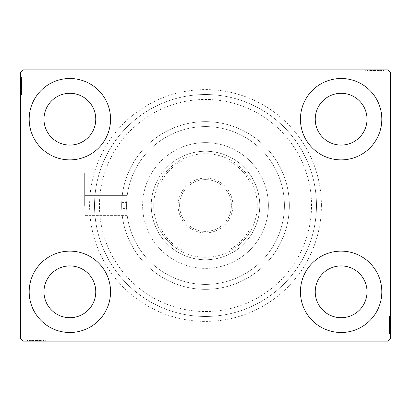 <?xml version="1.0" encoding="UTF-8"?>
<svg xmlns="http://www.w3.org/2000/svg" width="411" height="411" viewBox="0 0 411 411"><rect width="100%" height="100%" fill="white"/><g stroke="black" fill="none" stroke-linecap="round" stroke-linejoin="round"><path stroke-width="0.31" stroke-dasharray="2.06 1.54" d="M321.402 205.5A115.902 115.902 0 0 0 205.5 89.598A115.902 115.902 0 0 0 89.598 205.5A115.902 115.902 0 0 0 205.5 321.402A115.902 115.902 0 0 0 321.402 205.5M94.53 205.5A110.97 110.97 0 0 1 205.5 94.53A110.97 110.97 0 0 1 316.47 205.5A110.97 110.97 0 0 1 205.5 316.47A110.97 110.97 0 0 1 94.53 205.5A110.97 110.97 0 0 1 205.5 94.53A110.97 110.97 0 0 1 316.47 205.5A110.97 110.97 0 0 1 205.5 316.47A110.97 110.97 0 0 1 94.53 205.5M121.713 202.418L126.65 202.418A78.912 78.912 0 0 1 207.041 126.603A78.912 78.912 0 0 1 284.412 205.5A78.912 78.912 0 0 1 207.041 284.397A78.912 78.912 0 0 1 126.65 208.583L121.713 208.583A83.844 83.844 0 0 0 207.041 289.329A83.844 83.844 0 0 0 289.344 205.5A83.844 83.844 0 0 1 205.5 289.344A83.844 83.844 0 0 1 121.656 205.5A83.844 83.844 0 0 1 205.5 121.656A83.844 83.844 0 0 1 289.344 205.5A83.844 83.844 0 0 0 207.041 121.671A83.844 83.844 0 0 0 121.713 202.418L121.713 208.583M84.666 205.5L84.666 173.046L84.666 205.5M127.205 215.364L84.666 215.364L127.205 215.364L126.65 208.583C127.287 218.205 127.266 217.178 126.588 205.5C127.261 218.226 127.261 218.226 126.588 205.5C127.261 218.226 127.261 218.226 126.588 205.5C127.261 192.774 127.261 192.774 126.588 205.5C127.261 192.774 127.261 192.774 126.588 205.5C127.266 193.822 127.287 192.795 126.65 202.418L127.205 195.636L84.666 195.636L127.205 195.636M21.043 205.5L21.043 156.18L21.043 205.5M20.55 205.5L20.55 156.18L20.55 205.5M29.181 291.81A40.689 40.689 0 0 1 69.87 251.121A40.689 40.689 0 0 1 110.559 291.81A40.689 40.689 0 0 1 69.87 332.499A40.689 40.689 0 0 1 29.181 291.81A40.689 40.689 0 0 1 69.87 251.121A40.689 40.689 0 0 1 110.559 291.81A40.689 40.689 0 0 1 69.87 332.499A40.689 40.689 0 0 1 29.181 291.81A40.689 40.689 0 0 1 69.87 251.121A40.689 40.689 0 0 1 110.559 291.81A40.689 40.689 0 0 1 69.87 332.499A40.689 40.689 0 0 1 29.181 291.81M300.441 119.19A40.689 40.689 0 0 1 341.13 78.501A40.689 40.689 0 0 1 381.819 119.19A40.689 40.689 0 0 1 341.13 159.879A40.689 40.689 0 0 1 300.441 119.19A40.689 40.689 0 0 1 341.13 78.501A40.689 40.689 0 0 1 381.819 119.19A40.689 40.689 0 0 1 341.13 159.879A40.689 40.689 0 0 1 300.441 119.19A40.689 40.689 0 0 1 341.13 78.501A40.689 40.689 0 0 1 381.819 119.19A40.689 40.689 0 0 1 341.13 159.879A40.689 40.689 0 0 1 300.441 119.19M300.441 291.81A40.689 40.689 0 0 1 341.13 251.121A40.689 40.689 0 0 1 381.819 291.81A40.689 40.689 0 0 1 341.13 332.499A40.689 40.689 0 0 1 300.441 291.81A40.689 40.689 0 0 1 341.13 251.121A40.689 40.689 0 0 1 381.819 291.81A40.689 40.689 0 0 1 341.13 332.499A40.689 40.689 0 0 1 300.441 291.81A40.689 40.689 0 0 1 341.13 251.121A40.689 40.689 0 0 1 381.819 291.81A40.689 40.689 0 0 1 341.13 332.499A40.689 40.689 0 0 1 300.441 291.81M29.181 119.19A40.689 40.689 0 0 1 69.87 78.501A40.689 40.689 0 0 1 110.559 119.19A40.689 40.689 0 0 1 69.87 159.879A40.689 40.689 0 0 1 29.181 119.19A40.689 40.689 0 0 1 69.87 78.501A40.689 40.689 0 0 1 110.559 119.19A40.689 40.689 0 0 1 69.87 159.879A40.689 40.689 0 0 1 29.181 119.19A40.689 40.689 0 0 1 69.87 78.501A40.689 40.689 0 0 1 110.559 119.19A40.689 40.689 0 0 1 69.87 159.879A40.689 40.689 0 0 1 29.181 119.19M126.588 205.5A78.912 78.912 0 0 1 205.5 126.588A78.912 78.912 0 0 1 284.412 205.5A78.912 78.912 0 0 1 205.5 284.412A78.912 78.912 0 0 1 126.588 205.5A78.912 78.912 0 0 1 205.5 126.588A78.912 78.912 0 0 1 284.412 205.5A78.912 78.912 0 0 1 205.5 284.412A78.912 78.912 0 0 1 126.588 205.5A78.912 78.912 0 0 1 205.5 126.588A78.912 78.912 0 0 1 284.412 205.5A78.912 78.912 0 0 1 205.5 284.412A78.912 78.912 0 0 1 126.588 205.5M43.977 119.19A25.893 25.893 0 0 1 69.87 93.297A25.893 25.893 0 0 1 95.763 119.19A25.893 25.893 0 0 1 69.87 145.083A25.893 25.893 0 0 1 43.977 119.19M315.237 291.81A25.893 25.893 0 0 1 341.13 265.917A25.893 25.893 0 0 1 367.023 291.81A25.893 25.893 0 0 1 341.13 317.703A25.893 25.893 0 0 1 315.237 291.81M315.237 119.19A25.893 25.893 0 0 1 341.13 93.297A25.893 25.893 0 0 1 367.023 119.19A25.893 25.893 0 0 1 341.13 145.083A25.893 25.893 0 0 1 315.237 119.19M43.977 291.81A25.893 25.893 0 0 1 69.87 265.917A25.893 25.893 0 0 1 95.763 291.81A25.893 25.893 0 0 1 69.87 317.703A25.893 25.893 0 0 1 43.977 291.81M372.304 69.87L383.273 69.87L372.304 69.87L372.304 70.856L370.219 70.856L370.208 69.87L383.273 69.87L365.79 69.87L383.052 69.87L365.79 69.87L383.052 69.87L365.79 69.87L383.052 69.87L365.79 69.87L383.052 69.87L370.208 69.87L370.219 70.856L383.052 70.856L383.052 69.87L365.79 69.87L383.494 69.87L365.79 69.87L383.052 69.87L365.79 69.87L383.052 69.87L383.052 70.856L377.519 70.856L377.519 69.87L377.519 70.856L383.052 70.856L383.052 69.87L383.052 70.856L365.79 70.856L365.79 69.87L365.79 70.856L383.494 70.856L383.494 69.87L365.348 69.87L383.494 69.87L365.348 69.87L383.494 69.87L365.348 69.87L383.494 69.87L383.494 70.856L381.5 70.856L381.5 69.87M387.984 69.87L23.016 69.87L20.55 72.336L20.55 338.664L23.016 341.13L387.984 341.13L390.45 338.664L390.45 72.336L387.984 69.87M381.5 70.856L367.562 70.856L383.273 70.856L380.396 70.856L381.834 70.856L381.834 69.87L380.396 69.87L383.273 69.87L380.396 69.87L383.273 69.87L380.396 69.87L383.273 69.87L381.834 69.87L381.834 70.856L380.396 70.856L380.396 69.87L380.396 70.856L381.727 70.856L381.727 69.87L367.115 69.87L381.727 69.87L367.115 69.87L381.727 69.87L371.765 69.87L381.727 69.87L381.727 70.856L365.79 70.856L365.79 69.87L365.79 70.856L383.052 70.856L383.052 69.87L383.052 70.856L365.79 70.856L365.79 69.87L365.79 70.856L378.665 70.856L378.665 69.87M38.696 341.13L27.727 341.13L38.696 341.13L38.696 340.144L40.781 340.144L40.792 341.13L27.727 341.13L45.21 341.13L27.948 341.13L45.21 341.13L27.948 341.13L45.21 341.13L27.948 341.13L45.21 341.13L27.948 341.13L40.792 341.13L40.781 340.144L27.948 340.144L27.948 341.13L45.21 341.13L27.506 341.13L45.21 341.13L27.948 341.13L45.21 341.13L27.948 341.13L27.948 340.144L33.481 340.144L33.481 341.13L33.481 340.144L27.948 340.144L27.948 341.13L27.948 340.144L45.21 340.144L45.21 341.13L45.21 340.144L27.506 340.144L27.506 341.13L45.652 341.13L27.506 341.13L45.652 341.13L27.506 341.13L45.652 341.13L27.506 341.13L27.506 340.144L29.5 340.144L29.5 341.13M29.5 340.144L43.438 340.144L27.727 340.144L30.604 340.144L29.166 340.144L29.166 341.13L27.727 341.13L30.604 341.13L27.727 341.13L30.604 341.13L27.727 341.13L29.166 341.13L29.166 340.144L30.604 340.144L30.604 341.13L30.604 340.144L29.273 340.144L29.273 341.13L43.885 341.13L29.273 341.13L43.885 341.13L29.273 341.13L39.235 341.13L29.273 341.13L29.273 340.144L45.21 340.144L45.21 341.13L45.21 340.144L27.948 340.144L27.948 341.13L27.948 340.144L45.21 340.144L45.21 341.13L45.21 340.144L32.335 340.144L32.335 341.13M390.45 322.984L390.45 333.953L390.45 322.984L389.464 322.984L389.464 320.899L390.45 320.888L390.45 333.953L390.45 316.47L390.45 333.732L390.45 316.47L390.45 333.732L390.45 316.47L390.45 333.732L390.45 316.47L390.45 333.732L390.45 320.888L389.464 320.899L389.464 333.732L390.45 333.732L390.45 316.47L390.45 334.174L390.45 316.47L390.45 333.732L390.45 316.47L390.45 333.732L389.464 333.732L389.464 328.199L390.45 328.199L389.464 328.199L389.464 333.732L390.45 333.732L389.464 333.732L389.464 316.47L390.45 316.47L389.464 316.47L389.464 334.174L390.45 334.174L390.45 316.028L390.45 334.174L390.45 316.028L390.45 334.174L390.45 316.028L390.45 334.174L389.464 334.174L389.464 332.18L390.45 332.18M389.464 332.18L389.464 318.242L389.464 333.953L389.464 331.076L389.464 332.514L390.45 332.514L390.45 331.076L390.45 333.953L390.45 331.076L390.45 333.953L390.45 331.076L390.45 333.953L390.45 332.514L389.464 332.514L389.464 331.076L390.45 331.076L389.464 331.076L389.464 332.407L390.45 332.407L390.45 317.795L390.45 332.407L390.45 317.795L390.45 332.407L390.45 322.445L390.45 332.407L389.464 332.407L389.464 316.47L390.45 316.47L389.464 316.47L389.464 333.732L390.45 333.732L389.464 333.732L389.464 316.47L390.45 316.47L389.464 316.47L389.464 329.345L390.45 329.345M20.55 88.016L20.55 77.047L20.55 88.016L21.536 88.016L21.536 90.101L20.55 90.112L20.55 77.047L20.55 94.53L20.55 77.268L20.55 94.53L20.55 77.268L20.55 94.53L20.55 77.268L20.55 94.53L20.55 77.268L20.55 90.112L21.536 90.101L21.536 77.268L20.55 77.268L20.55 94.53L20.55 76.826L20.55 94.53L20.55 77.268L20.55 94.53L20.55 77.268L21.536 77.268L21.536 82.801L20.55 82.801L21.536 82.801L21.536 77.268L20.55 77.268L21.536 77.268L21.536 94.53L20.55 94.53L21.536 94.53L21.536 76.826L20.55 76.826L20.55 94.972L20.55 76.826L20.55 94.972L20.55 76.826L20.55 94.972L20.55 76.826L21.536 76.826L21.536 78.82L20.55 78.82M21.536 78.82L21.536 92.758L21.536 77.047L21.536 79.924L21.536 78.486L20.55 78.486L20.55 77.047L20.55 79.924L20.55 77.047L20.55 79.924L20.55 77.047L20.55 78.486L21.536 78.486L21.536 79.924L20.55 79.924L21.536 79.924L21.536 78.593L20.55 78.593L20.55 93.205L20.55 78.593L20.55 93.205L20.55 78.593L20.55 88.555L20.55 78.593L21.536 78.593L21.536 94.53L20.55 94.53L21.536 94.53L21.536 77.268L20.55 77.268L21.536 77.268L21.536 94.53L20.55 94.53L21.536 94.53L21.536 81.655L20.55 81.655M21.536 80.145L20.55 80.145M21.536 78.845L20.55 78.845M21.536 84.574L21.536 90.369L21.536 84.574L20.55 84.574L20.55 90.369L20.55 84.574L20.55 90.369L20.55 84.574L21.536 84.574L21.536 90.369L20.55 90.369L21.536 90.369L21.536 84.574L20.55 84.574L21.536 84.574M21.536 81.655L21.536 94.53L20.55 94.53L21.536 94.53L21.536 77.268L20.55 77.268L21.536 77.268L21.536 90.112L21.536 88.308L20.55 88.314L21.536 88.308L21.536 90.944L20.55 90.944M21.536 90.944L21.536 76.826L21.536 80.597L20.55 80.597M21.536 80.597L21.536 81.47L20.55 81.47M21.536 81.47L21.536 85.909L20.55 85.904L21.536 85.909L21.536 76.826L20.55 76.826L21.536 76.826L21.536 85.822L20.55 85.822L21.536 85.832L21.536 94.972L20.55 94.972L21.536 94.972L21.536 85.904L21.536 93.205L20.55 93.205L21.536 93.205L21.536 78.593L20.55 78.593L21.536 78.593L21.536 85.909L20.55 85.904L21.536 85.909L21.536 76.826L21.536 85.822L20.55 85.822L21.536 85.832L21.536 94.972L20.55 94.972M21.536 81.522L20.55 81.522M21.536 83.217L20.55 83.217M21.536 92.049L20.55 92.049M21.536 90.99L20.55 90.99M21.536 91.016L20.55 91.016M21.536 88.786L20.55 88.786M21.536 87.07L20.55 87.07M21.536 94.972L21.536 78.593L21.536 90.101L21.536 81.506L20.55 81.496L21.536 81.506L21.536 77.268L20.55 77.268L21.536 77.268L21.536 94.53L20.55 94.53L21.536 94.53L21.536 81.435L20.55 81.435M21.536 81.435L21.536 94.53L20.55 94.53L21.536 94.53L21.536 77.268L20.55 77.268L21.536 77.268L21.536 94.53L20.55 94.53L21.536 94.53L21.536 90.25L20.55 90.25M21.536 90.25L21.536 86.582L20.55 86.582M21.536 86.582L21.536 82.169L20.55 82.169L20.55 85.457L20.55 79.04L20.55 82.169L21.536 82.169L21.536 77.268L20.55 77.268L21.536 77.268L21.536 94.53L20.55 94.53L21.536 94.53L21.536 93.908L20.55 93.908M21.536 85.252L21.536 79.04L21.536 85.252L20.55 85.252M21.536 93.908L21.536 85.683L21.536 92.758L20.55 92.758L20.55 79.04L20.55 92.758L21.536 92.758L21.536 79.04L20.55 79.04L21.536 79.04L21.536 85.683L20.55 85.683L21.536 85.683L21.536 77.268L20.55 77.268L21.536 77.268L21.536 82.801L20.55 82.801L21.536 82.801L21.536 77.268L20.55 77.268L21.536 77.268L21.536 94.53L20.55 94.53L21.536 94.53L21.536 77.268L20.55 77.268L21.536 77.268L21.536 89.881L20.55 89.881L21.536 89.881L21.536 88.026L20.55 88.026L21.536 88.026L21.536 90.101L20.55 90.101L21.536 90.101L21.536 83.541L20.55 83.541L21.536 83.541L21.536 77.047L20.55 77.047L21.536 77.047L21.536 78.486L21.536 77.047L20.55 77.047L21.536 77.047L21.536 78.486L20.55 78.486L21.536 78.486L21.536 79.924L20.55 79.924L21.536 79.924L21.536 77.047L21.536 88.016M21.536 90.22L20.55 90.22M21.536 87.224L20.55 87.224M21.536 85.457L20.55 85.457L21.536 85.457M21.536 93.205L20.55 93.205M21.536 92.758L20.55 92.758L21.536 92.758M21.536 79.04L20.55 79.04M21.536 92.275L20.55 92.275M21.536 79.477L20.55 79.477M21.536 88.555L20.55 88.555L21.536 88.555L21.536 78.593L20.55 78.593L21.536 78.593L21.536 88.555L20.55 88.555M21.536 86.855L20.55 86.855M21.536 85.714L20.55 85.714M21.536 82.642L20.55 82.642M21.536 80.69L20.55 80.69M21.536 78.753L20.55 78.753M21.536 80.628L20.55 80.628M21.536 81.83L20.55 81.83M21.536 83.13L20.55 83.13M21.536 84.851L20.55 84.851M21.536 86.793L20.55 86.793M21.536 89.67L20.55 89.67M21.536 88.329L20.55 88.329M21.536 85.837L20.55 85.837M21.536 83.531L20.55 83.531L21.536 83.531M21.536 77.047L21.536 78.486L20.55 78.486L21.536 78.486L21.536 79.924L21.536 77.047L20.55 77.047M389.464 330.855L390.45 330.855M389.464 332.155L390.45 332.155M389.464 326.426L389.464 320.631L389.464 326.426L390.45 326.426L390.45 320.631L390.45 326.426L390.45 320.631L390.45 326.426L389.464 326.426L389.464 320.631L390.45 320.631L389.464 320.631L389.464 326.426L390.45 326.426L389.464 326.426M389.464 329.345L389.464 316.47L390.45 316.47L389.464 316.47L389.464 333.732L390.45 333.732L389.464 333.732L389.464 320.888L389.464 322.692L390.45 322.686L389.464 322.692L389.464 320.056L390.45 320.056M389.464 320.056L389.464 334.174L389.464 330.403L390.45 330.403M389.464 330.403L389.464 329.53L390.45 329.53M389.464 329.53L389.464 325.091L390.45 325.096L389.464 325.091L389.464 334.174L390.45 334.174L389.464 334.174L389.464 325.178L390.45 325.178L389.464 325.168L389.464 316.028L390.45 316.028L389.464 316.028L389.464 325.096L389.464 317.795L390.45 317.795L389.464 317.795L389.464 332.407L390.45 332.407L389.464 332.407L389.464 325.091L390.45 325.096L389.464 325.091L389.464 334.174L389.464 325.178L390.45 325.178L389.464 325.168L389.464 316.028L390.45 316.028M389.464 329.478L390.45 329.478M389.464 327.783L390.45 327.783M389.464 318.951L390.45 318.951M389.464 320.01L390.45 320.01M389.464 319.984L390.45 319.984M389.464 322.214L390.45 322.214M389.464 323.93L390.45 323.93M389.464 316.028L389.464 332.407L389.464 320.899L389.464 329.494L390.45 329.504L389.464 329.494L389.464 333.732L390.45 333.732L389.464 333.732L389.464 316.47L390.45 316.47L389.464 316.47L389.464 329.565L390.45 329.565M389.464 329.565L389.464 316.47L390.45 316.47L389.464 316.47L389.464 333.732L390.45 333.732L389.464 333.732L389.464 316.47L390.45 316.47L389.464 316.47L389.464 320.75L390.45 320.75M389.464 320.75L389.464 324.418L390.45 324.418M389.464 324.418L389.464 328.831L390.45 328.831L390.45 325.543L390.45 331.96L390.45 328.831L389.464 328.831L389.464 333.732L390.45 333.732L389.464 333.732L389.464 316.47L390.45 316.47L389.464 316.47L389.464 317.092L390.45 317.092M389.464 325.748L389.464 331.96L389.464 325.748L390.45 325.748M389.464 317.092L389.464 325.317L389.464 318.242L390.45 318.242L390.45 331.96L390.45 318.242L389.464 318.242L389.464 331.96L390.45 331.96L389.464 331.96L389.464 325.317L390.45 325.317L389.464 325.317L389.464 333.732L390.45 333.732L389.464 333.732L389.464 328.199L390.45 328.199L389.464 328.199L389.464 333.732L390.45 333.732L389.464 333.732L389.464 316.47L390.45 316.47L389.464 316.47L389.464 333.732L390.45 333.732L389.464 333.732L389.464 321.119L390.45 321.119L389.464 321.119L389.464 322.974L390.45 322.974L389.464 322.974L389.464 320.899L390.45 320.899L389.464 320.899L389.464 327.459L390.45 327.459L389.464 327.459L389.464 333.953L390.45 333.953L389.464 333.953L389.464 332.514L389.464 333.953L390.45 333.953L389.464 333.953L389.464 332.514L390.45 332.514L389.464 332.514L389.464 331.076L390.45 331.076L389.464 331.076L389.464 333.953L389.464 322.984M389.464 320.78L390.45 320.78M389.464 323.776L390.45 323.776M389.464 325.543L390.45 325.543L389.464 325.543M389.464 317.795L390.45 317.795M389.464 318.242L390.45 318.242L389.464 318.242M389.464 331.96L390.45 331.96M389.464 318.725L390.45 318.725M389.464 331.523L390.45 331.523M389.464 322.445L390.45 322.445L389.464 322.445L389.464 332.407L390.45 332.407L389.464 332.407L389.464 322.445L390.45 322.445M389.464 324.145L390.45 324.145M389.464 325.286L390.45 325.286M389.464 328.358L390.45 328.358M389.464 330.31L390.45 330.31M389.464 332.247L390.45 332.247M389.464 330.372L390.45 330.372M389.464 329.17L390.45 329.17M389.464 327.87L390.45 327.87M389.464 326.149L390.45 326.149M389.464 324.207L390.45 324.207M389.464 321.33L390.45 321.33M389.464 322.671L390.45 322.671M389.464 325.163L390.45 325.163M389.464 327.469L390.45 327.469L389.464 327.469M389.464 333.953L389.464 332.514L390.45 332.514L389.464 332.514L389.464 331.076L389.464 333.953L390.45 333.953M30.825 340.144L30.825 341.13M29.525 340.144L29.525 341.13M35.254 340.144L41.049 340.144L35.254 340.144L35.254 341.13L41.049 341.13L35.254 341.13L41.049 341.13L35.254 341.13L35.254 340.144L41.049 340.144L41.049 341.13L41.049 340.144L35.254 340.144L35.254 341.13L35.254 340.144M32.335 340.144L45.21 340.144L45.21 341.13L45.21 340.144L27.948 340.144L27.948 341.13L27.948 340.144L40.792 340.144L38.988 340.144L38.994 341.13L38.988 340.144L41.624 340.144L41.624 341.13M41.624 340.144L27.506 340.144L31.277 340.144L31.277 341.13M31.277 340.144L32.15 340.144L32.15 341.13M32.15 340.144L36.589 340.144L36.584 341.13L36.589 340.144L27.506 340.144L27.506 341.13L27.506 340.144L36.502 340.144L36.502 341.13L36.512 340.144L45.652 340.144L45.652 341.13L45.652 340.144L36.584 340.144L43.885 340.144L43.885 341.13L43.885 340.144L29.273 340.144L29.273 341.13L29.273 340.144L36.589 340.144L36.584 341.13L36.589 340.144L27.506 340.144L36.502 340.144L36.502 341.13L36.512 340.144L45.652 340.144L45.652 341.13M32.202 340.144L32.202 341.13M33.897 340.144L33.897 341.13M42.729 340.144L42.729 341.13M41.67 340.144L41.67 341.13M41.696 340.144L41.696 341.13M39.466 340.144L39.466 341.13M37.75 340.144L37.75 341.13M45.652 340.144L29.273 340.144L40.781 340.144L32.186 340.144L32.176 341.13L32.186 340.144L27.948 340.144L27.948 341.13L27.948 340.144L45.21 340.144L45.21 341.13L45.21 340.144L32.115 340.144L32.115 341.13M32.115 340.144L45.21 340.144L45.21 341.13L45.21 340.144L27.948 340.144L27.948 341.13L27.948 340.144L45.21 340.144L45.21 341.13L45.21 340.144L40.93 340.144L40.93 341.13M40.93 340.144L37.262 340.144L37.262 341.13M37.262 340.144L32.849 340.144L32.849 341.13L36.137 341.13L29.72 341.13L32.849 341.13L32.849 340.144L27.948 340.144L27.948 341.13L27.948 340.144L45.21 340.144L45.21 341.13L45.21 340.144L44.588 340.144L44.588 341.13M35.932 340.144L29.72 340.144L35.932 340.144L35.932 341.13M44.588 340.144L36.363 340.144L43.438 340.144L43.438 341.13L29.72 341.13L43.438 341.13L43.438 340.144L29.72 340.144L29.72 341.13L29.72 340.144L36.363 340.144L36.363 341.13L36.363 340.144L27.948 340.144L27.948 341.13L27.948 340.144L33.481 340.144L33.481 341.13L33.481 340.144L27.948 340.144L27.948 341.13L27.948 340.144L45.21 340.144L45.21 341.13L45.21 340.144L27.948 340.144L27.948 341.13L27.948 340.144L40.561 340.144L40.561 341.13L40.561 340.144L38.706 340.144L38.706 341.13L38.706 340.144L40.781 340.144L40.781 341.13L40.781 340.144L34.221 340.144L34.221 341.13L34.221 340.144L27.727 340.144L27.727 341.13L27.727 340.144L29.166 340.144L27.727 340.144L27.727 341.13L27.727 340.144L29.166 340.144L29.166 341.13L29.166 340.144L30.604 340.144L30.604 341.13L30.604 340.144L27.727 340.144L38.696 340.144M40.9 340.144L40.9 341.13M37.904 340.144L37.904 341.13M36.137 340.144L36.137 341.13L36.137 340.144M43.885 340.144L43.885 341.13M43.438 340.144L43.438 341.13L43.438 340.144M29.72 340.144L29.72 341.13M42.955 340.144L42.955 341.13M30.157 340.144L30.157 341.13M39.235 340.144L39.235 341.13L39.235 340.144L29.273 340.144L29.273 341.13L29.273 340.144L39.235 340.144L39.235 341.13M37.535 340.144L37.535 341.13M36.394 340.144L36.394 341.13M33.322 340.144L33.322 341.13M31.37 340.144L31.37 341.13M29.433 340.144L29.433 341.13M31.308 340.144L31.308 341.13M32.51 340.144L32.51 341.13M33.81 340.144L33.81 341.13M35.531 340.144L35.531 341.13M37.473 340.144L37.473 341.13M40.35 340.144L40.35 341.13M39.009 340.144L39.009 341.13M36.517 340.144L36.517 341.13M34.211 340.144L34.211 341.13L34.211 340.144M27.727 340.144L29.166 340.144L29.166 341.13L29.166 340.144L30.604 340.144L27.727 340.144L27.727 341.13M380.175 70.856L380.175 69.87M381.475 70.856L381.475 69.87M375.746 70.856L369.951 70.856L375.746 70.856L375.746 69.87L369.951 69.87L375.746 69.87L369.951 69.87L375.746 69.87L375.746 70.856L369.951 70.856L369.951 69.87L369.951 70.856L375.746 70.856L375.746 69.87L375.746 70.856M378.665 70.856L365.79 70.856L365.79 69.87L365.79 70.856L383.052 70.856L383.052 69.87L383.052 70.856L370.208 70.856L372.012 70.856L372.006 69.87L372.012 70.856L369.376 70.856L369.376 69.87M369.376 70.856L383.494 70.856L379.723 70.856L379.723 69.87M379.723 70.856L378.85 70.856L378.85 69.87M378.85 70.856L374.411 70.856L374.416 69.87L374.411 70.856L383.494 70.856L383.494 69.87L383.494 70.856L374.498 70.856L374.498 69.87L374.488 70.856L365.348 70.856L365.348 69.87L365.348 70.856L374.416 70.856L367.115 70.856L367.115 69.87L367.115 70.856L381.727 70.856L381.727 69.87L381.727 70.856L374.411 70.856L374.416 69.87L374.411 70.856L383.494 70.856L374.498 70.856L374.498 69.87L374.488 70.856L365.348 70.856L365.348 69.87M378.798 70.856L378.798 69.87M377.103 70.856L377.103 69.87M368.271 70.856L368.271 69.87M369.33 70.856L369.33 69.87M369.304 70.856L369.304 69.87M371.534 70.856L371.534 69.87M373.25 70.856L373.25 69.87M365.348 70.856L381.727 70.856L370.219 70.856L378.814 70.856L378.824 69.87L378.814 70.856L383.052 70.856L383.052 69.87L383.052 70.856L365.79 70.856L365.79 69.87L365.79 70.856L378.885 70.856L378.885 69.87M378.885 70.856L365.79 70.856L365.79 69.87L365.79 70.856L383.052 70.856L383.052 69.87L383.052 70.856L365.79 70.856L365.79 69.87L365.79 70.856L370.07 70.856L370.07 69.87M370.07 70.856L373.738 70.856L373.738 69.87M373.738 70.856L378.151 70.856L378.151 69.87L374.863 69.87L381.28 69.87L378.151 69.87L378.151 70.856L383.052 70.856L383.052 69.87L383.052 70.856L365.79 70.856L365.79 69.87L365.79 70.856L366.412 70.856L366.412 69.87M375.068 70.856L381.28 70.856L375.068 70.856L375.068 69.87M366.412 70.856L374.637 70.856L367.562 70.856L367.562 69.87L381.28 69.87L367.562 69.87L367.562 70.856L381.28 70.856L381.28 69.87L381.28 70.856L374.637 70.856L374.637 69.87L374.637 70.856L383.052 70.856L383.052 69.87L383.052 70.856L377.519 70.856L377.519 69.87L377.519 70.856L383.052 70.856L383.052 69.87L383.052 70.856L365.79 70.856L365.79 69.87L365.79 70.856L383.052 70.856L383.052 69.87L383.052 70.856L370.439 70.856L370.439 69.87L370.439 70.856L372.294 70.856L372.294 69.87L372.294 70.856L370.219 70.856L370.219 69.87L370.219 70.856L376.779 70.856L376.779 69.87L376.779 70.856L383.273 70.856L383.273 69.87L383.273 70.856L381.834 70.856L383.273 70.856L383.273 69.87L383.273 70.856L381.834 70.856L381.834 69.87L381.834 70.856L380.396 70.856L380.396 69.87L380.396 70.856L383.273 70.856L372.304 70.856M370.1 70.856L370.1 69.87M373.096 70.856L373.096 69.87M374.863 70.856L374.863 69.87L374.863 70.856M367.115 70.856L367.115 69.87M367.562 70.856L367.562 69.87L367.562 70.856M381.28 70.856L381.28 69.87M368.045 70.856L368.045 69.87M380.843 70.856L380.843 69.87M371.765 70.856L371.765 69.87L371.765 70.856L381.727 70.856L381.727 69.87L381.727 70.856L371.765 70.856L371.765 69.87M373.465 70.856L373.465 69.87M374.606 70.856L374.606 69.87M377.678 70.856L377.678 69.87M379.63 70.856L379.63 69.87M381.567 70.856L381.567 69.87M379.692 70.856L379.692 69.87M378.49 70.856L378.49 69.87M377.19 70.856L377.19 69.87M375.469 70.856L375.469 69.87M373.527 70.856L373.527 69.87M370.65 70.856L370.65 69.87M371.991 70.856L371.991 69.87M374.483 70.856L374.483 69.87M376.789 70.856L376.789 69.87L376.789 70.856M383.273 70.856L381.834 70.856L381.834 69.87L381.834 70.856L380.396 70.856L383.273 70.856L383.273 69.87M245.989 303.503A106.038 106.038 0 0 1 107.497 245.989A106.038 106.038 0 0 1 165.011 107.497A106.038 106.038 0 0 1 303.503 165.011A106.038 106.038 0 0 1 245.989 303.503M163.126 102.94A110.97 110.97 0 0 0 102.94 247.874A110.97 110.97 0 0 0 247.874 308.06A110.97 110.97 0 0 0 308.06 163.126A110.97 110.97 0 0 0 163.126 102.94A110.97 110.97 0 0 0 102.94 247.874A110.97 110.97 0 0 0 247.874 308.06A110.97 110.97 0 0 0 308.06 163.126A110.97 110.97 0 0 0 163.126 102.94M184.786 155.358A54.252 54.252 0 0 1 255.642 184.786A54.252 54.252 0 0 1 226.214 255.642A54.252 54.252 0 0 1 155.358 226.214A54.252 54.252 0 0 1 184.786 155.358A54.252 54.252 0 0 1 255.642 184.786A54.252 54.252 0 0 1 226.214 255.642A54.252 54.252 0 0 1 155.358 226.214A54.252 54.252 0 0 1 184.786 155.358M181.487 147.379A62.883 62.883 0 0 1 263.621 181.487A62.883 62.883 0 0 1 229.513 263.621A62.883 62.883 0 0 0 263.621 181.487A62.883 62.883 0 0 0 181.487 147.379A62.883 62.883 0 0 0 147.379 229.513A62.883 62.883 0 0 0 229.513 263.621A62.883 62.883 0 0 1 147.379 229.513A62.883 62.883 0 0 1 181.487 147.379M173.483 128.011A83.844 83.844 0 0 0 128.011 237.517A83.844 83.844 0 0 0 237.517 282.989A83.844 83.844 0 0 0 282.989 173.483A83.844 83.844 0 0 0 173.483 128.011A83.844 83.844 0 0 0 128.011 237.517A83.844 83.844 0 0 0 237.517 282.989A83.844 83.844 0 0 0 282.989 173.483A83.844 83.844 0 0 0 173.483 128.011M232.873 205.5A27.373 27.373 0 0 0 205.5 178.127A27.373 27.373 0 0 0 178.127 205.5A27.373 27.373 0 0 0 205.5 232.873A27.373 27.373 0 0 0 232.873 205.5M179.607 205.5A25.893 25.893 0 0 1 205.5 179.607A25.893 25.893 0 0 1 231.393 205.5A25.893 25.893 0 0 1 205.5 231.393A25.893 25.893 0 0 1 179.607 205.5A25.893 25.893 0 0 1 205.5 179.607A25.893 25.893 0 0 1 231.393 205.5A25.893 25.893 0 0 1 205.5 231.393A25.893 25.893 0 0 1 179.607 205.5M249.888 181.826L249.888 178.826A51.786 51.786 0 0 1 178.826 249.888A51.786 51.786 0 0 1 178.826 161.112L232.174 161.112A51.786 51.786 0 0 1 249.888 178.826L249.888 229.174A50.306 50.306 0 0 1 229.174 249.888L181.826 249.888A50.306 50.306 0 0 1 161.112 229.174L161.112 181.826A50.306 50.306 0 0 1 181.826 161.112L229.174 161.112A50.306 50.306 0 0 1 249.888 181.826L249.888 229.174M151.248 205.5A54.252 54.252 0 0 0 205.5 259.752A54.252 54.252 0 0 0 259.752 205.5A54.252 54.252 0 0 1 205.5 259.752A54.252 54.252 0 0 1 151.248 205.5A54.252 54.252 0 0 1 205.5 151.248A54.252 54.252 0 0 1 259.752 205.5A54.252 54.252 0 0 0 205.5 151.248A54.252 54.252 0 0 0 151.248 205.5M181.826 161.112L178.826 161.112A51.786 51.786 0 0 1 232.174 161.112L229.174 161.112M161.112 229.174L161.112 181.826M229.174 249.888L181.826 249.888M161.112 232.174A51.786 51.786 0 0 0 178.826 249.888M249.888 178.826A51.786 51.786 0 0 0 232.174 161.112M178.826 161.112A51.786 51.786 0 0 0 161.112 178.826M232.174 249.888A51.786 51.786 0 0 0 249.888 232.174M21.536 83.048L20.55 83.048M21.536 82.873L20.55 82.873M21.536 85.966L20.55 85.966M21.536 84.414L20.55 84.414M389.464 327.952L390.45 327.952M389.464 328.127L390.45 328.127M389.464 325.034L390.45 325.034M389.464 326.586L390.45 326.586M33.728 340.144L33.728 341.13M33.553 340.144L33.553 341.13M36.646 340.144L36.646 341.13M35.094 340.144L35.094 341.13M377.272 70.856L377.272 69.87M377.447 70.856L377.447 69.87M374.354 70.856L374.354 69.87M375.906 70.856L375.906 69.87M84.666 173.046L21.043 173.046L84.666 173.046M21.043 156.18L20.55 156.18L21.043 156.18M21.043 254.82L20.55 254.82L21.043 254.82M84.666 237.954L21.043 237.954L84.666 237.954"/><path stroke-width="0.62" d="M29.181 291.81A40.689 40.689 0 0 1 69.87 251.121A40.689 40.689 0 0 1 110.559 291.81A40.689 40.689 0 0 1 69.87 332.499A40.689 40.689 0 0 1 29.181 291.81M300.441 119.19A40.689 40.689 0 0 1 341.13 78.501A40.689 40.689 0 0 1 381.819 119.19A40.689 40.689 0 0 1 341.13 159.879A40.689 40.689 0 0 1 300.441 119.19M300.441 291.81A40.689 40.689 0 0 1 341.13 251.121A40.689 40.689 0 0 1 381.819 291.81A40.689 40.689 0 0 1 341.13 332.499A40.689 40.689 0 0 1 300.441 291.81M29.181 119.19A40.689 40.689 0 0 1 69.87 78.501A40.689 40.689 0 0 1 110.559 119.19A40.689 40.689 0 0 1 69.87 159.879A40.689 40.689 0 0 1 29.181 119.19M43.977 119.19A25.893 25.893 0 0 1 69.87 93.297A25.893 25.893 0 0 1 95.763 119.19A25.893 25.893 0 0 1 69.87 145.083A25.893 25.893 0 0 1 43.977 119.19M315.237 291.81A25.893 25.893 0 0 1 341.13 265.917A25.893 25.893 0 0 1 367.023 291.81A25.893 25.893 0 0 1 341.13 317.703A25.893 25.893 0 0 1 315.237 291.81M315.237 119.19A25.893 25.893 0 0 1 341.13 93.297A25.893 25.893 0 0 1 367.023 119.19A25.893 25.893 0 0 1 341.13 145.083A25.893 25.893 0 0 1 315.237 119.19M43.977 291.81A25.893 25.893 0 0 1 69.87 265.917A25.893 25.893 0 0 1 95.763 291.81A25.893 25.893 0 0 1 69.87 317.703A25.893 25.893 0 0 1 43.977 291.81M387.984 69.87L23.016 69.87L20.55 72.336L20.55 338.664L23.016 341.13L387.984 341.13L390.45 338.664L390.45 72.336L387.984 69.87"/></g></svg>
